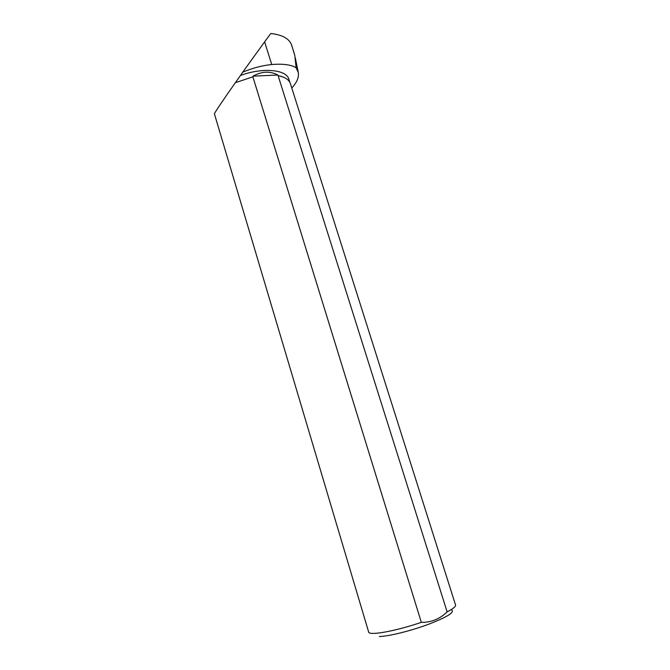 <?xml version="1.0" encoding="UTF-8"?>
<svg xmlns="http://www.w3.org/2000/svg" width="670" height="670" viewBox="0 0 670 670"><rect width="100%" height="100%" fill="white"/><g stroke="black" fill="none" stroke-linecap="round" stroke-linejoin="round"><path stroke-width="1" d="M264.616 41.85L242.741 72.159C252.649 68.013 262.313 65.476 271.744 64.546L264.616 41.85L270.806 33.5C282.305 34.832 289.222 38.617 291.55 44.848L294.825 55.56L296.123 67.72L298.359 72.72C298.971 77.435 296.86 82.435 292.011 87.72L291.752 87.887M235.346 82.703L253.193 76.732L235.346 82.703C221.762 102.041 214.785 112.426 214.417 113.883L368.634 631.969C368.45 635.981 395.25 631.282 421.329 622.346C431.195 622.505 439.796 619.013 447.133 611.878L278.075 75.601L283.083 77.025M252.883 76.866L421.329 622.346M235.421 82.611L240.48 75.459C262.489 67.285 286.291 69.479 288.829 79.068L288.954 79.462M253.193 76.732L253.009 76.154C261.71 71.288 270.002 70.911 277.891 75.023L278.075 75.601M242.741 72.159L240.48 75.459M271.744 64.546C282.815 63.608 290.947 64.663 296.123 67.72M293.468 50.853L293.301 50.309M290.487 83.892L290.361 83.49C288.979 79.697 285.01 77.092 278.435 75.702M455.516 604.909L455.558 605.06C455.834 606.518 453.02 608.787 447.133 611.878M451.672 610.002C454.821 612.321 446.957 617.137 428.08 624.448C410.308 631.031 388.516 636.383 379.413 636.5M277.891 75.023L253.009 76.154M298.158 71.765L295.269 57.737M289.884 82.402L288.829 79.068M290.361 83.49L455.558 605.06M293.803 51.908L294.08 52.746"/></g></svg>
